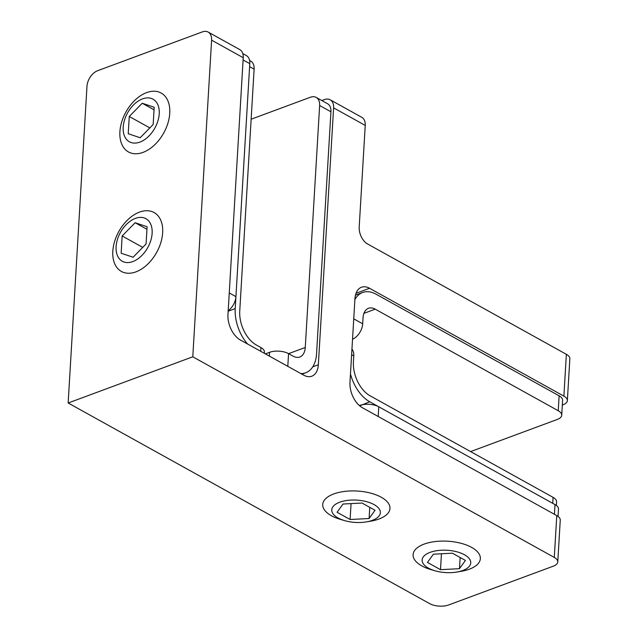 <?xml version="1.0" encoding="UTF-8"?>
<svg xmlns="http://www.w3.org/2000/svg" width="638" height="638" viewBox="0 0 638 638"><rect width="100%" height="100%" fill="white"/><g stroke="black" fill="none" stroke-linecap="round" stroke-linejoin="round"><path stroke-width="0.96" d="M556.783 515.616A13.478 6.189 3.4 0 1 560.26 520.114L557.779 561.934A13.478 6.189 -176.6 0 1 553.361 566.145L448.673 604.96A13.478 6.189 -176.6 0 1 429.661 603.636L68.154 403.001L192.788 356.801L554.294 557.437L556.783 515.616L362.472 407.77A20.217 12.417 -110.3 0 1 349.975 382.321L354.943 298.68A20.217 12.417 -110.3 0 1 361.475 287.252A20.217 12.417 -110.3 0 1 369.569 288.28L563.88 396.126L566.361 354.305L367.536 243.955A13.478 8.278 -110.3 0 1 359.202 226.992L365.239 125.423L333.61 107.87L318.346 364.769A20.217 12.417 -110.3 0 1 311.815 376.197A20.217 12.417 -110.3 0 1 303.72 375.168L240.462 340.054A20.217 12.417 -110.3 0 1 227.965 314.606L243.23 57.707L211.601 40.154L192.788 356.801M557.779 561.934A13.478 6.189 -176.6 0 0 554.294 557.437M566.361 354.305A13.478 6.189 3.4 0 1 569.846 358.803L567.357 400.624A13.478 6.189 -176.6 0 1 562.947 404.835L562.325 405.066M567.357 400.624A13.478 6.189 -176.6 0 0 563.88 396.126M333.61 107.87A13.478 8.645 -61 0 0 330.173 99.783L361.81 117.336A13.478 8.645 119 0 1 365.239 125.423M330.173 99.783A13.478 8.645 -61 0 0 324.343 99.616L321.839 100.549M211.601 40.154A13.478 8.645 -61 0 0 208.171 32.067L239.8 49.62A13.478 8.645 119 0 1 243.23 57.707M208.171 32.067A13.478 8.645 -61 0 0 202.342 31.9L97.646 70.706A13.478 8.645 -61 0 0 86.967 86.353L68.154 403.001M229.257 292.946L235.932 296.654L249.777 63.648L243.094 59.94M242.799 53.592L246.348 55.562A13.478 8.645 119 0 1 249.777 63.648M235.932 296.654A13.478 8.645 119 0 1 228.197 310.69M554.422 514.308L554.996 504.594L378.765 406.781L378.182 416.494M359.728 405.864L369.721 401.765A33.686 20.695 -110.3 0 1 350.477 373.956M359.752 405.457A13.478 6.189 3.4 0 1 378.765 406.781M554.996 504.594A13.478 6.189 3.4 0 1 558.481 509.084L558.043 516.421M351.953 349.122A13.478 8.645 119 0 1 353.779 355.884L351.618 354.688M369.721 401.765L552.739 503.334L553.09 497.361L370.08 395.791A26.948 16.556 -110.3 0 1 353.42 361.858L353.779 355.884M553.09 497.361A13.478 6.189 3.4 0 1 556.575 501.859L556.36 505.471M249.57 60.443L250.686 61.057A13.478 8.645 119 0 1 254.115 69.143L239.744 311.105A26.948 16.556 69.7 0 0 256.396 345.038L260.918 347.543A13.478 6.189 3.4 0 1 264.395 352.04L264.323 353.3M254.115 69.143L249.602 66.639L235.223 308.601A33.686 20.695 69.7 0 0 247.6 344.018M470.605 451.584L557.309 419.445A13.478 6.189 -176.6 0 0 561.719 415.226A13.478 6.189 -176.6 0 0 558.242 410.736L375.224 309.159A16.843 10.344 69.7 0 0 368.485 308.298A16.843 10.344 69.7 0 0 363.038 317.828L362.687 323.801A13.478 8.645 119 0 1 352.535 339.233M558.242 410.736L559.127 395.799L376.109 294.222A33.686 20.695 69.7 0 0 362.631 292.507A33.686 20.695 69.7 0 0 354.895 299.573M559.127 395.799A13.478 6.189 3.4 0 1 562.604 400.289L561.719 415.226M269.332 356.076L269.555 352.312L265.352 353.867M269.555 352.312A13.478 6.189 3.4 0 1 288.559 353.635L287.81 366.332M319.638 105.509A13.478 8.645 -61 0 0 316.209 97.423L327.509 103.691A13.478 8.645 119 0 1 330.939 111.778L319.638 105.509L305.267 347.471A16.843 10.344 -110.3 0 1 299.82 357.001A16.843 10.344 -110.3 0 1 293.081 356.14L288.559 353.635M330.939 111.778L316.56 353.747A33.686 20.695 -110.3 0 1 305.674 372.791A33.686 20.695 -110.3 0 1 300.897 373.597M316.209 97.423A13.478 8.645 -61 0 0 310.379 97.255L251.141 119.218M116.1 246.659A24.356 15.623 -61 0 0 132.832 261.572A24.356 15.623 -61 0 0 152.131 233.301A24.356 15.623 -61 0 0 135.4 218.387A24.356 15.623 -61 0 0 116.1 246.659M162.658 232.742A33.686 21.612 119 0 1 147.306 264.555A33.686 21.612 119 0 1 121.379 271.437A33.686 21.612 119 0 1 112.806 251.22A33.686 21.612 119 0 1 128.158 219.416A33.686 21.612 119 0 1 154.077 212.526A33.686 21.612 119 0 1 162.658 232.742M147.091 226.737L135.136 222.734L122.161 235.972L121.14 253.222L133.095 257.226L146.07 243.979L147.091 226.737M146.939 229.281L135.136 222.734M142.729 247.384L122.161 235.972M133.318 105.126A24.356 15.623 -61 0 0 124.968 137.066A24.356 15.623 -61 0 0 149.117 135.846A24.356 15.623 -61 0 0 157.458 103.906A24.356 15.623 -61 0 0 133.318 105.126M155.76 143.749A33.686 21.612 119 0 1 128.477 151.956A33.686 21.612 119 0 1 133.9 101.243A33.686 21.612 119 0 1 161.175 93.036A33.686 21.612 119 0 1 155.76 143.749M153.168 124.49L154.189 107.248L142.242 103.244L129.267 116.483L128.238 133.733L140.193 137.736L153.168 124.49M149.826 127.895L129.267 116.483M154.037 109.792L142.242 103.244M464.456 554.749A24.356 11.189 -176.6 0 0 430.1 552.364A24.356 11.189 -176.6 0 0 428.417 568.107A24.356 11.189 -176.6 0 0 435.028 570.787A24.356 11.189 -176.6 0 0 456.649 572.079A24.356 11.189 -176.6 0 0 464.456 554.749M435.028 570.787L430.945 569.598A33.686 15.471 3.4 0 1 421.79 565.89A33.686 15.471 3.4 0 1 413.089 554.653A33.686 15.471 3.4 0 1 435.044 541.574A33.686 15.471 3.4 0 1 471.649 547.412A33.686 15.471 3.4 0 1 480.35 558.649A33.686 15.471 3.4 0 1 460.851 571.377L456.649 572.079M440.499 569.67L459.48 568.673L465.421 560.427L452.374 553.194L433.393 554.191L427.452 562.429L440.499 569.67L441.44 553.768M460.142 557.5L459.48 568.673M374.075 504.594A24.356 11.189 -176.6 0 0 339.727 502.21A24.356 11.189 -176.6 0 0 338.044 517.952A24.356 11.189 -176.6 0 0 344.656 520.632A24.356 11.189 -176.6 0 0 366.276 521.916A24.356 11.189 -176.6 0 0 374.075 504.594M344.656 520.632L340.564 519.436A33.686 15.471 3.4 0 1 331.417 515.727A33.686 15.471 3.4 0 1 322.716 504.491A33.686 15.471 3.4 0 1 344.664 491.412A33.686 15.471 3.4 0 1 381.269 497.249A33.686 15.471 3.4 0 1 389.97 508.486A33.686 15.471 3.4 0 1 370.479 521.214L366.276 521.916M350.118 519.507L369.107 518.511L375.048 510.272L362.001 503.031L343.013 504.028L337.071 512.274L350.118 519.507L351.059 503.605M369.769 507.346L369.107 518.511M369.569 288.28L356.012 293.305M318.346 364.769L312.748 366.842M228.173 311.216L235.223 308.601M260.695 351.283L260.918 347.543M363.931 313.346L375.224 309.159M353.747 318.841L362.687 323.801M305.267 347.471L288.599 353.651M355.454 295.163L362.631 292.507M305.674 372.791L301.941 374.179"/></g></svg>
